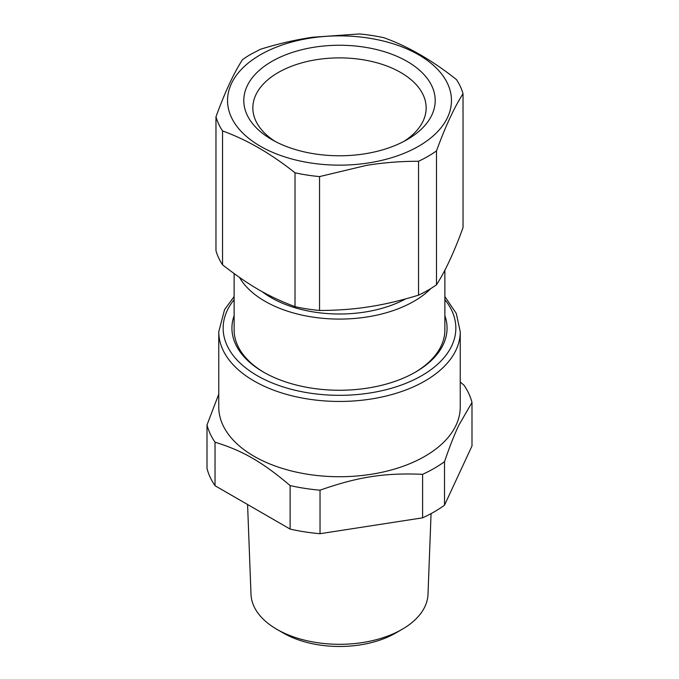 <?xml version="1.0" encoding="UTF-8"?>
<svg xmlns="http://www.w3.org/2000/svg" width="679" height="679" viewBox="0 0 679 679"><rect width="100%" height="100%" fill="white"/><g stroke="black" fill="none" stroke-linecap="round" stroke-linejoin="round"><path stroke-width="1.02" d="M234.128 315.667A107.571 62.103 0 0 0 263.435 372.067A107.571 62.103 0 0 0 369.783 387.743A107.571 62.103 0 0 0 415.565 372.067A107.571 62.103 0 0 0 444.872 315.667M234.128 273.603L234.128 329.943A105.372 60.838 0 0 0 264.224 372.516M430.97 288.448A105.372 60.838 180 0 1 414.012 301.264A105.372 60.838 180 0 1 369.164 316.626A105.372 60.838 180 0 1 239.5 277.431M444.872 270.149L444.872 329.943A105.372 60.838 180 0 1 414.776 372.516M405.584 298.921A96.588 55.763 180 0 1 366.694 311.754A96.588 55.763 180 0 1 262.043 291.563M218.757 331.734L218.757 407.018A120.743 69.708 0 0 0 293.294 471.421A120.743 69.708 0 0 0 424.876 456.313A120.743 69.708 0 0 0 456.831 423.467A120.743 69.708 0 0 0 460.243 407.018L460.243 331.734A120.743 69.708 180 0 1 452.477 356.331A120.743 69.708 180 0 1 424.876 381.029A120.743 69.708 180 0 1 293.294 396.137A120.743 69.708 180 0 1 218.757 331.734L224.562 309.649L234.128 296.596M460.243 382.014L463.969 385.188A133.916 77.313 180 0 1 471.99 402.46L458.996 424.901C454.565 434.136 449.736 446.392 444.507 461.678A133.916 77.313 180 0 1 434.187 468.366A133.916 77.313 180 0 1 422.601 474.324C384.628 472.703 358.003 476.819 320.03 490.187A133.916 77.313 180 0 1 290.12 485.561C262.315 462.017 242.827 450.763 215.031 442.207A133.916 77.313 180 0 1 207.01 424.935L207.01 468.451A133.916 77.313 0 0 0 215.031 485.723L215.031 442.207M218.757 394.176L207.01 424.935M418.544 295.153C399.625 300.941 382.26 304.947 366.439 307.163C352.206 309.31 336.572 310.413 319.546 310.473A125.131 72.246 0 0 1 295.017 306.679C267.967 296.4 249.592 285.791 222.542 264.835A125.131 72.246 0 0 1 215.973 250.67L215.973 116.788C224.817 92.48 233.661 73.425 242.496 59.633A125.131 72.246 0 0 1 251.018 54.184L260.456 49.27C277.881 43.829 295.246 39.823 312.561 37.252L359.454 33.95A125.131 72.246 0 0 1 383.983 37.744C408.13 46.435 432.294 60.38 456.458 79.587A125.131 72.246 0 0 1 463.027 93.744L463.027 227.626C454.183 252.019 445.348 271.074 436.504 284.79A125.131 72.246 0 0 1 427.982 290.239A125.131 72.246 0 0 1 418.544 295.153L418.544 161.271A125.131 72.246 0 0 0 427.982 156.348A125.131 72.246 0 0 0 436.504 150.908L436.504 284.79M422.601 474.324L422.601 517.831L320.03 533.702A133.916 77.313 0 0 1 290.12 529.068L290.12 485.561M320.03 533.702L320.03 490.187M422.601 517.831A133.916 77.313 0 0 0 434.187 511.873A133.916 77.313 0 0 0 444.507 505.184L444.507 461.678M471.99 402.46L471.99 445.967L444.507 505.184M290.12 529.068L215.031 485.723M463.027 93.744C454.192 107.545 445.348 126.6 436.504 150.908M319.546 310.473L319.546 176.591L366.439 165.379C383.754 162.595 401.119 161.229 418.544 161.271M295.017 306.679L295.017 172.797A125.131 72.246 0 0 0 319.546 176.591M222.542 264.835L222.542 130.945C246.698 139.636 270.862 153.59 295.017 172.797M215.973 116.788A125.131 72.246 0 0 0 222.542 130.945M313.087 37.701A111.959 64.641 180 0 1 448.301 85.257A111.959 64.641 180 0 1 365.913 163.325A111.959 64.641 180 0 1 230.699 115.761A111.959 64.641 180 0 1 313.087 37.701M247.58 504.514L251.001 594.329A88.516 51.103 0 0 0 276.905 629.34A88.516 51.103 0 0 0 314.581 642.241A88.516 51.103 0 0 0 402.095 629.34A88.516 51.103 0 0 0 427.999 594.329L431.072 513.621M366.448 47.488A95.714 55.262 180 0 1 407.179 139.585A95.714 55.262 180 0 1 312.552 153.539A95.714 55.262 180 0 1 271.821 139.585A95.714 55.262 180 0 1 252.045 78.06A95.714 55.262 180 0 1 344.423 45.323A95.714 55.262 180 0 1 366.448 47.488M276.905 629.34L283.313 633.04A79.451 45.875 0 0 0 317.127 644.617A79.451 45.875 -0 0 0 395.687 633.04L402.095 629.34M403.818 141.436A86.649 50.025 0 0 0 426.132 109.013A86.649 50.025 0 0 0 363.893 59.905A86.649 50.025 0 0 0 343.956 57.953A86.649 50.025 0 0 0 252.868 109.013A86.649 50.025 0 0 0 275.182 141.436M444.872 299.668A116.347 67.17 180 0 1 448.369 351.849A116.347 67.17 180 0 1 421.769 375.648A116.347 67.17 180 0 1 272.695 383.151A116.347 67.17 180 0 1 234.128 299.668M460.243 331.734L456.288 313.443L444.872 296.596"/></g></svg>
